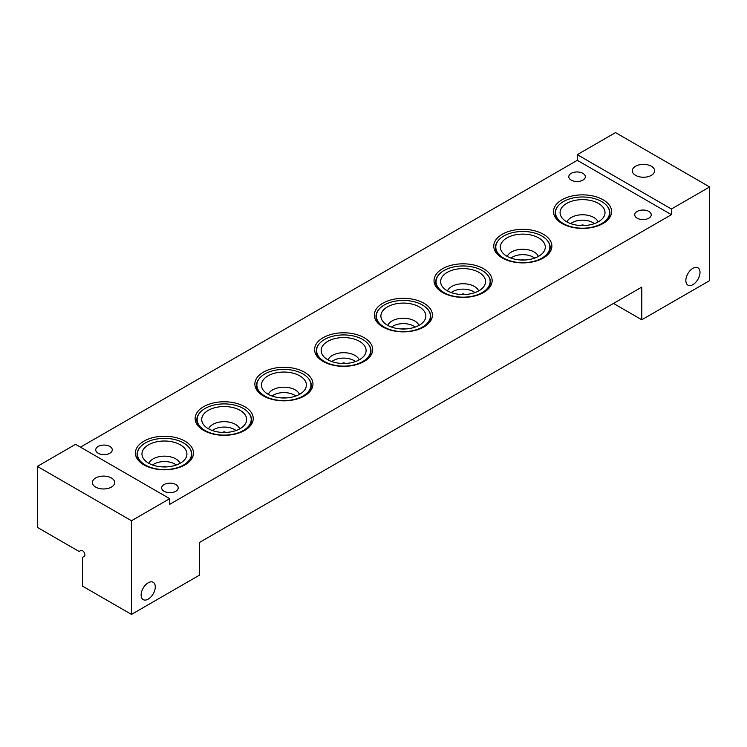 <?xml version="1.0" encoding="UTF-8"?>
<svg xmlns="http://www.w3.org/2000/svg" width="747" height="747" viewBox="0 0 747 747"><rect width="100%" height="100%" fill="white"/><g stroke="black" fill="none" stroke-linecap="round" stroke-linejoin="round"><path stroke-width="1.12" d="M111.415 477.987A11.149 6.434 0 0 0 99.258 476.586A11.149 6.434 0 0 0 92.376 482.534A11.149 6.434 0 0 0 95.644 487.091A11.149 6.434 0 0 0 107.792 488.482A11.149 6.434 0 0 0 114.683 482.534A11.149 6.434 0 0 0 111.415 477.987M651.356 166.254A11.149 6.434 0 0 0 639.208 164.854A11.149 6.434 0 0 0 632.317 170.802A11.149 6.434 0 0 0 635.585 175.358A11.149 6.434 0 0 0 647.742 176.75A11.149 6.434 0 0 0 654.624 170.802A11.149 6.434 0 0 0 651.356 166.254M109.856 446.473A8.273 4.771 0 0 0 100.845 445.436A8.273 4.771 0 0 0 95.737 449.843A8.273 4.771 0 0 0 98.156 453.224A8.273 4.771 0 0 0 107.176 454.26A8.273 4.771 0 0 0 112.274 449.843A8.273 4.771 0 0 0 109.856 446.473M582.903 173.36A8.273 4.771 0 0 0 573.892 172.324A8.273 4.771 0 0 0 568.784 176.731A8.273 4.771 0 0 0 571.203 180.111A8.273 4.771 0 0 0 580.214 181.148A8.273 4.771 0 0 0 585.321 176.731A8.273 4.771 0 0 0 582.903 173.36M692.927 284.626A10 5.771 120 0 0 699.463 275.82A10 5.771 120 0 0 697.922 267.8A10 5.771 120 0 0 692.927 268.294A10 5.771 120 0 0 686.39 277.109A10 5.771 120 0 0 687.922 285.121A10 5.771 120 0 0 692.927 284.626M148.205 599.122A10 5.771 120 0 0 154.741 590.307A10 5.771 120 0 0 153.21 582.296A10 5.771 120 0 0 148.205 582.791A10 5.771 120 0 0 141.669 591.605A10 5.771 120 0 0 143.209 599.617A10 5.771 120 0 0 148.205 599.122M603.09 199.766A29.058 16.779 0 0 0 562.005 199.766A29.058 16.779 0 0 0 562.005 223.493L562.005 223.493A29.058 16.779 0 0 0 603.1 223.493A29.058 16.779 0 0 0 603.09 199.766M558.56 205.406A27.368 15.799 0 0 0 555.18 213.016A27.368 15.799 0 0 0 562.612 223.839M543.368 234.25A29.058 16.779 0 0 0 502.273 234.25A29.058 16.779 0 0 0 502.273 257.976L502.273 257.976A29.058 16.779 0 0 0 543.368 257.976A29.058 16.779 0 0 0 543.368 234.25M498.837 239.89A27.368 15.799 0 0 0 495.457 247.5A27.368 15.799 0 0 0 502.89 258.322M483.636 268.733A29.058 16.779 0 0 0 442.541 268.733A29.058 16.779 0 0 0 442.541 292.46L442.541 292.46A29.058 16.779 0 0 0 483.636 292.46A29.058 16.779 0 0 0 483.636 268.733M439.105 274.373A27.368 15.799 0 0 0 435.725 281.983A27.368 15.799 0 0 0 443.158 292.805M423.913 303.226A29.058 16.779 0 0 0 382.819 303.226A29.058 16.779 0 0 0 382.819 326.943L382.819 326.943A29.058 16.779 0 0 0 423.913 326.943A29.058 16.779 0 0 0 423.913 303.226M379.383 308.856A27.368 15.799 0 0 0 375.993 316.467A27.368 15.799 0 0 0 383.435 327.289M364.181 337.709A29.058 16.779 0 0 0 323.087 337.709A29.058 16.779 0 0 0 323.087 361.427L323.087 361.427A29.058 16.779 0 0 0 364.181 361.427A29.058 16.779 0 0 0 364.181 337.709M319.651 343.34A27.368 15.799 0 0 0 316.27 350.95A27.368 15.799 0 0 0 323.703 361.772M304.459 372.193A29.058 16.779 0 0 0 263.364 372.193A29.058 16.779 0 0 0 263.364 395.91L263.364 395.91A29.058 16.779 0 0 0 304.459 395.91A29.058 16.779 0 0 0 304.459 372.193M259.919 377.823A27.368 15.799 0 0 0 256.538 385.433A27.368 15.799 0 0 0 263.98 396.255M244.727 406.676A29.058 16.779 0 0 0 203.632 406.676A29.058 16.779 0 0 0 203.632 430.393L203.632 430.393A29.058 16.779 0 0 0 244.727 430.393A29.058 16.779 0 0 0 244.727 406.676M200.196 412.307A27.368 15.799 0 0 0 196.816 419.917A27.368 15.799 0 0 0 204.248 430.739M184.995 441.16A29.058 16.779 0 0 0 143.91 441.16A29.058 16.779 0 0 0 143.9 464.877A29.058 16.779 0 0 0 143.91 464.877A29.058 16.779 0 0 0 184.995 464.877A29.058 16.779 0 0 0 184.995 441.16M140.464 446.79A27.368 15.799 0 0 0 137.084 454.4A27.368 15.799 0 0 0 144.516 465.222M175.797 484.542A8.273 4.771 0 0 0 166.786 483.505A8.273 4.771 0 0 0 161.679 487.912A8.273 4.771 0 0 0 164.097 491.293A8.273 4.771 0 0 0 173.108 492.329A8.273 4.771 0 0 0 178.216 487.912A8.273 4.771 0 0 0 175.797 484.542M648.844 211.429A8.273 4.771 0 0 0 639.824 210.393A8.273 4.771 0 0 0 634.726 214.809A8.273 4.771 0 0 0 637.144 218.18A8.273 4.771 0 0 0 646.155 219.216A8.273 4.771 0 0 0 651.263 214.809A8.273 4.771 0 0 0 648.844 211.429M184.388 465.222A27.368 15.799 0 0 0 191.82 454.4A27.368 15.799 0 0 0 188.44 446.79M244.11 430.739A27.368 15.799 0 0 0 251.543 419.917A27.368 15.799 0 0 0 248.163 412.307M303.842 396.255A27.368 15.799 0 0 0 311.275 385.433A27.368 15.799 0 0 0 307.895 377.823M363.565 361.772A27.368 15.799 0 0 0 371.007 350.95A27.368 15.799 0 0 0 367.617 343.34M423.297 327.289A27.368 15.799 0 0 0 430.73 316.467A27.368 15.799 0 0 0 427.349 308.856M483.02 292.805A27.368 15.799 0 0 0 490.462 281.983A27.368 15.799 0 0 0 487.081 274.373M542.752 258.322A27.368 15.799 0 0 0 550.184 247.5A27.368 15.799 0 0 0 546.804 239.89M602.484 223.839A27.368 15.799 0 0 0 609.916 213.016A27.368 15.799 0 0 0 606.536 205.406M613.483 303.431L641.794 319.772L641.794 287.081L199.337 542.537L199.337 575.227L131.481 614.408L131.481 520.743L169.709 498.679L169.709 504.328L671.422 214.669L577.291 160.325L80.471 447.154M131.481 520.743L37.35 466.399L37.35 527.363L79.126 551.482L80.816 550.511A3.38 1.952 -120 0 1 84.196 552.463A3.38 1.952 -120 0 1 84.196 556.366L82.506 557.337L82.506 586.124L131.481 614.408M641.794 319.772L709.65 280.601L709.65 186.946L615.519 132.593L577.291 154.666L671.422 209.011L709.65 186.946M671.422 209.011L671.422 214.669M37.35 466.399L75.578 444.325L169.709 498.679M577.291 160.325L577.291 154.666M180.335 444.81A22.466 12.97 0 0 0 152.5 442.999A22.466 12.97 0 0 0 143.237 458.266A22.466 12.97 0 0 0 148.56 463.159A22.466 12.97 0 0 0 185.667 458.266A22.466 12.97 0 0 0 180.335 444.81M145.338 465.017A27.032 15.603 0 0 0 174.798 468.406A27.032 15.603 0 0 0 191.484 453.98A27.032 15.603 0 0 0 183.566 442.952A27.032 15.603 0 0 0 154.106 439.563A27.032 15.603 0 0 0 137.42 453.98A27.032 15.603 0 0 0 145.338 465.017M240.067 410.327A22.466 12.97 0 0 0 212.232 408.516A22.466 12.97 0 0 0 202.969 423.782A22.466 12.97 0 0 0 208.292 428.675A22.466 12.97 0 0 0 245.389 423.782A22.466 12.97 0 0 0 240.067 410.327M205.07 430.533A27.032 15.603 0 0 0 234.521 433.923A27.032 15.603 0 0 0 251.207 419.497A27.032 15.603 0 0 0 243.289 408.469A27.032 15.603 0 0 0 213.838 405.079A27.032 15.603 0 0 0 197.152 419.497A27.032 15.603 0 0 0 205.07 430.533M299.799 375.844A22.466 12.97 0 0 0 271.964 374.032A22.466 12.97 0 0 0 262.692 389.29A22.466 12.97 0 0 0 268.024 394.192A22.466 12.97 0 0 0 305.121 389.29A22.466 12.97 0 0 0 299.799 375.844M264.793 396.05A27.032 15.603 0 0 0 294.253 399.43A27.032 15.603 0 0 0 310.939 385.013A27.032 15.603 0 0 0 303.021 373.986A27.032 15.603 0 0 0 273.561 370.596A27.032 15.603 0 0 0 256.875 385.013A27.032 15.603 0 0 0 264.793 396.05M359.522 341.36A22.466 12.97 0 0 0 331.687 339.549A22.466 12.97 0 0 0 322.424 354.806A22.466 12.97 0 0 0 327.746 359.709A22.466 12.97 0 0 0 364.844 354.806A22.466 12.97 0 0 0 359.522 341.36M324.525 361.567A27.032 15.603 0 0 0 353.975 364.947A27.032 15.603 0 0 0 370.661 350.53A27.032 15.603 0 0 0 362.753 339.502A27.032 15.603 0 0 0 333.293 336.113A27.032 15.603 0 0 0 316.607 350.53A27.032 15.603 0 0 0 324.525 361.567M419.254 306.877A22.466 12.97 0 0 0 391.419 305.065A22.466 12.97 0 0 0 382.156 320.323A22.466 12.97 0 0 0 387.478 325.225A22.466 12.97 0 0 0 424.576 320.323A22.466 12.97 0 0 0 419.254 306.877M384.247 327.083A27.032 15.603 0 0 0 413.707 330.463A27.032 15.603 0 0 0 430.393 316.046A27.032 15.603 0 0 0 422.475 305.019A27.032 15.603 0 0 0 393.025 301.629A27.032 15.603 0 0 0 376.339 316.046A27.032 15.603 0 0 0 384.247 327.083M478.976 272.394A22.466 12.97 0 0 0 451.141 270.582A22.466 12.97 0 0 0 441.879 285.84A22.466 12.97 0 0 0 447.201 290.742A22.466 12.97 0 0 0 484.308 285.84A22.466 12.97 0 0 0 478.976 272.394M443.979 292.6A27.032 15.603 0 0 0 473.439 295.98A27.032 15.603 0 0 0 490.125 281.563A27.032 15.603 0 0 0 482.207 270.535A27.032 15.603 0 0 0 452.747 267.146A27.032 15.603 0 0 0 436.061 281.563A27.032 15.603 0 0 0 443.979 292.6M538.708 237.91A22.466 12.97 0 0 0 510.873 236.099A22.466 12.97 0 0 0 501.611 251.356A22.466 12.97 0 0 0 506.933 256.258A22.466 12.97 0 0 0 544.031 251.356A22.466 12.97 0 0 0 538.708 237.91M503.711 258.117A27.032 15.603 0 0 0 533.162 261.497A27.032 15.603 0 0 0 549.848 247.08A27.032 15.603 0 0 0 541.93 236.043A27.032 15.603 0 0 0 512.479 232.662A27.032 15.603 0 0 0 495.793 247.08A27.032 15.603 0 0 0 503.711 258.117M598.44 203.427A22.466 12.97 0 0 0 570.596 201.615A22.466 12.97 0 0 0 561.333 216.873A22.466 12.97 0 0 0 566.665 221.775A22.466 12.97 0 0 0 603.763 216.873A22.466 12.97 0 0 0 598.44 203.427M563.434 223.633A27.032 15.603 0 0 0 592.894 227.013A27.032 15.603 0 0 0 609.58 212.596A27.032 15.603 0 0 0 601.662 201.559A27.032 15.603 0 0 0 572.202 198.179A27.032 15.603 0 0 0 555.516 212.596A27.032 15.603 0 0 0 563.434 223.633M176.292 465.007A14.697 8.488 0 0 0 174.845 464.036A14.697 8.488 0 0 0 152.612 465.007M180.018 463.336A15.967 9.216 0 0 0 175.741 458.854A15.967 9.216 0 0 0 160.017 456.52A15.967 9.216 0 0 0 148.886 463.336M236.015 430.524A14.697 8.488 0 0 0 234.577 429.553A14.697 8.488 0 0 0 212.344 430.524M239.75 428.853A15.967 9.216 0 0 0 235.464 424.371A15.967 9.216 0 0 0 219.749 422.036A15.967 9.216 0 0 0 208.609 428.853M295.747 396.041A14.697 8.488 0 0 0 294.299 395.07A14.697 8.488 0 0 0 272.067 396.041M299.472 394.369A15.967 9.216 0 0 0 295.196 389.887A15.967 9.216 0 0 0 279.481 387.553A15.967 9.216 0 0 0 268.341 394.369M355.479 361.557A14.697 8.488 0 0 0 354.031 360.586A14.697 8.488 0 0 0 331.799 361.557M359.204 359.886A15.967 9.216 0 0 0 354.928 355.404A15.967 9.216 0 0 0 339.203 353.07A15.967 9.216 0 0 0 328.064 359.886M415.201 327.074A14.697 8.488 0 0 0 413.754 326.103A14.697 8.488 0 0 0 391.521 327.074M418.936 325.403A15.967 9.216 0 0 0 414.65 320.921A15.967 9.216 0 0 0 398.935 318.586A15.967 9.216 0 0 0 387.796 325.403M474.933 292.591A14.697 8.488 0 0 0 473.486 291.619A14.697 8.488 0 0 0 451.253 292.591M478.659 290.919A15.967 9.216 0 0 0 474.382 286.437A15.967 9.216 0 0 0 458.658 284.103A15.967 9.216 0 0 0 447.528 290.919M534.656 258.107A14.697 8.488 0 0 0 533.209 257.136A14.697 8.488 0 0 0 510.985 258.107M538.391 256.436A15.967 9.216 0 0 0 534.105 251.954A15.967 9.216 0 0 0 518.39 249.619A15.967 9.216 0 0 0 507.25 256.436M594.388 223.624A14.697 8.488 0 0 0 592.941 222.653A14.697 8.488 0 0 0 570.708 223.624M598.114 221.952A15.967 9.216 0 0 0 593.837 217.47A15.967 9.216 0 0 0 578.113 215.136A15.967 9.216 0 0 0 566.982 221.952M191.484 456.875L191.484 453.98M137.42 456.875L137.42 453.98M165.871 466.931A1.942 1.942 0 0 0 163.033 466.931M251.207 422.391L251.207 419.497M197.152 422.391L197.152 419.497M310.939 387.908L310.939 385.013M256.875 387.908L256.875 385.013M370.661 353.424L370.661 350.53M316.607 353.424L316.607 350.53M430.393 318.941L430.393 316.046M376.339 318.941L376.339 316.046M490.125 284.458L490.125 281.563M436.061 284.458L436.061 281.563M549.848 249.974L549.848 247.08M495.793 249.974L495.793 247.08M609.58 215.491L609.58 212.596M555.516 215.491L555.516 212.596M225.594 432.448A1.942 1.942 0 0 0 222.765 432.448M285.326 397.964A1.942 1.942 0 0 0 282.487 397.964M345.049 363.481A1.942 1.942 0 0 0 342.219 363.481M404.781 328.997A1.942 1.942 0 0 0 401.951 328.997M464.513 294.514A1.942 1.942 0 0 0 461.674 294.514M524.235 260.031A1.942 1.942 0 0 0 521.406 260.031M583.967 225.547A1.942 1.942 0 0 0 581.129 225.547"/></g></svg>
